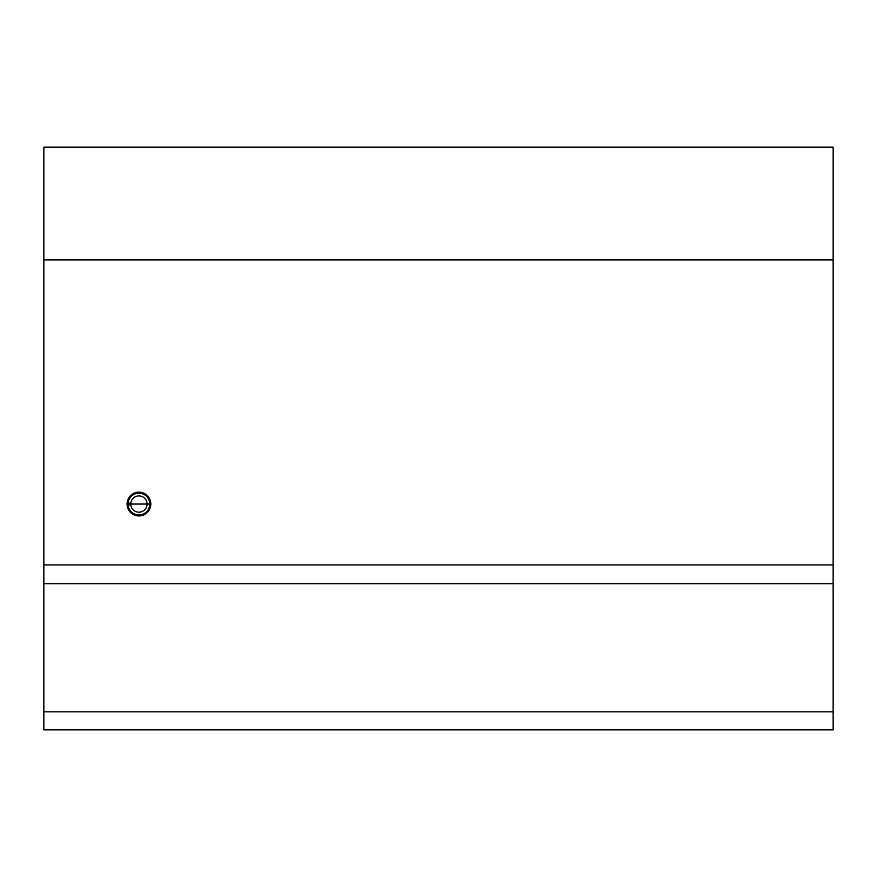 <?xml version="1.0" encoding="UTF-8"?>
<svg xmlns="http://www.w3.org/2000/svg" width="877" height="877" viewBox="0 0 877 877"><rect width="100%" height="100%" fill="white"/><g stroke="black" fill="none" stroke-linecap="round" stroke-linejoin="round"><path stroke-width="1.32" d="M127.066 504.045L150.822 504.045A11.872 11.872 0 0 0 138.939 492.172A11.872 11.872 0 0 0 127.066 504.045A11.872 11.872 0 0 0 138.939 515.928A11.872 11.872 0 0 0 150.822 504.045M43.85 564.941L43.85 147.139L833.15 147.139L833.15 729.861L43.85 729.861L43.85 564.941L833.15 564.941M43.85 259.888L833.15 259.888M43.85 583.731L833.15 583.731M149.781 504.045A10.842 10.842 0 0 0 139.377 493.214A10.842 10.842 0 0 0 128.13 503.179L127.231 503.179A11.741 11.741 0 0 1 139.377 492.315A11.741 11.741 0 0 1 150.691 504.045A11.741 11.741 0 0 1 139.377 515.786A11.741 11.741 0 0 1 127.231 504.911L128.13 504.911A10.842 10.842 0 0 0 139.377 514.887A10.842 10.842 0 0 0 149.781 504.045M128.13 503.179L130.848 503.179A8.134 8.134 0 0 1 139.377 495.922A8.134 8.134 0 0 1 147.084 504.045A8.134 8.134 0 0 1 139.377 512.179A8.134 8.134 0 0 1 130.848 504.911L128.13 504.911M43.85 711.828L833.15 711.828"/></g></svg>
